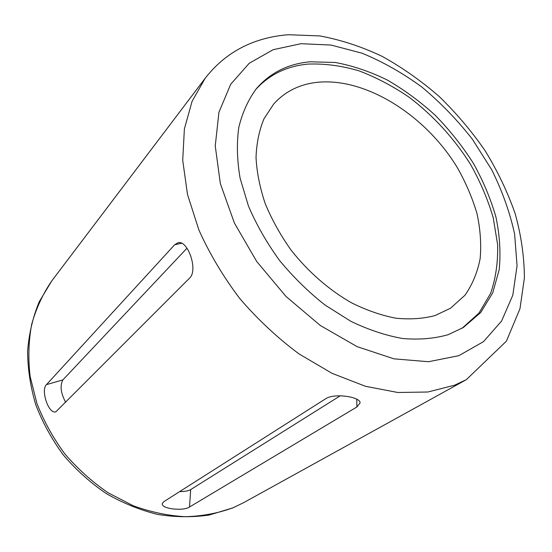 <?xml version="1.0" encoding="UTF-8"?>
<svg xmlns="http://www.w3.org/2000/svg" width="552" height="552" viewBox="0 0 552 552"><rect width="100%" height="100%" fill="white"/><g stroke="black" fill="none" stroke-linecap="round" stroke-linejoin="round"><path stroke-width="0.83" d="M310.107 61.789C288.144 63.79 270.245 72.733 256.425 88.63C248.31 99.588 242.431 112.498 238.795 127.353C236.587 143.154 237.022 160.121 240.106 178.248L248.441 205.999C256.459 224.74 266.795 242.839 279.443 260.309C293.215 277.042 308.416 291.953 325.031 305.042L350.83 321.292C368.474 329.792 385.772 335.54 402.746 338.528C419.196 339.908 434.334 338.624 448.162 334.678L463.307 327.522L480.682 312.556L492.708 292.898L499.201 269.68C500.843 252.837 499.76 235.29 495.944 217.053C490.673 198.741 483.117 180.773 473.271 163.144C462.286 145.976 449.625 130.037 435.273 115.327C420.169 101.54 404.119 89.755 387.138 79.957C369.854 71.491 352.542 65.66 335.188 62.466L310.107 61.789M462.003 328.316L478.97 313.094L490.645 293.319C495.786 278.27 498.104 262.007 497.607 244.522L493.198 217.681C487.864 199.493 480.268 181.656 470.414 164.185C453.972 138.228 433.658 115.996 409.474 97.476C393.1 86.264 376.236 77.377 358.869 70.794C341.467 65.709 324.541 63.466 308.099 64.087C286.729 66.067 269.183 74.637 255.459 89.81M317.303 82.31C299.598 84.242 285.067 91.473 273.709 104.017L263.987 118.79C259.205 130.3 256.549 143.189 256.024 157.465C256.811 172.334 259.882 187.742 265.236 203.695C271.867 219.668 280.478 235.131 291.07 250.084C308.154 271.77 329.054 289.979 351.41 302.758C366.438 310.245 381.246 315.385 395.818 318.187C409.991 319.608 423.087 318.732 435.1 315.544L450.549 308.216L464.936 295.265C472.429 284.59 477.501 272.35 480.157 258.55C481.42 244.15 480.364 229.156 476.983 213.562C472.36 197.899 465.778 182.533 457.235 167.47C425.551 115.278 365.962 77.356 317.303 82.31M46.492 384.62L174.66 244.757L177.958 242.749C187.652 239.54 198.478 270.211 189.605 278.084L55.89 411.764C48.645 414.711 40.448 389.933 46.492 384.62L62.873 379.9L186.99 248.193M356.889 406.976L189.522 506.998C183.726 511.283 161.212 509.089 162.274 503.596L163.544 501.851L325.604 398.779C334.402 392.776 360.891 396.916 360.056 402.988L356.889 406.976L356.758 399.193M340.239 395.798L190.688 489.589C188.349 490.935 184.678 491.604 179.676 491.591M65.695 402.394C60.748 393.148 59.809 385.655 62.873 379.9M454.537 385.22L466.309 379.686L506.419 341.143L519.977 308.692L524.4 277.953C524.262 256.632 521.157 235.124 515.092 213.417C507.516 191.868 497.538 170.996 485.18 150.799C471.629 131.231 456.311 113.132 439.213 96.51C421.307 80.937 402.311 67.565 382.239 56.407C361.76 46.685 340.977 39.868 319.884 35.942L288.675 34.735C275.924 35.611 263.683 38.316 251.967 42.842C233.489 50.135 217.909 61.921 205.227 78.205L192.103 101.257L184.382 128.913L182.712 160.356L187.507 194.476L198.865 229.922C209.574 253.747 223.215 276.621 239.782 298.549C257.763 319.449 277.47 337.879 298.908 353.839L332.007 373.311L365.458 386.29L397.833 392.493L427.869 392.003L454.537 385.22M458.788 355.688L483.455 341.688L501.596 321.029L512.808 295.196L517.058 265.726L514.616 234.082C509.889 212.368 502.223 190.882 491.632 169.636L472.374 139.221C457.366 120.025 440.613 102.7 422.107 87.244C402.863 73.119 382.867 61.783 362.112 53.233L331.069 45.057L300.957 43.705L273.185 49.68L249.242 63.252L230.681 84.297L218.944 112.242L215.245 145.921L220.345 183.595L234.379 223.008L256.742 261.531L286.06 296.507L320.326 325.501L357.13 346.656L393.956 358.841L428.49 361.726L458.788 355.688M233.234 507.702L243.694 502.637L232.785 507.923L209.167 515.037C192.393 517.479 175.163 517.265 157.479 514.395C139.815 509.993 122.744 503.044 106.253 493.55C90.397 482.724 76.135 469.918 63.452 455.145C51.936 439.482 42.745 422.791 35.88 405.071C30.491 387.069 27.724 369.122 27.6 351.238C28.98 333.684 32.851 317.207 39.206 301.792L51.729 280.968C42.883 293.857 36.204 308.299 31.692 324.286C28.58 340.957 28.055 358.324 30.118 376.381L36.901 403.395C43.856 421.224 53.171 438.06 64.839 453.903C77.68 468.848 92.087 481.806 108.075 492.757L133.232 505.756C150.661 512.077 168.043 515.734 185.368 516.72C202.349 516.189 218.302 513.188 233.234 507.702M189.522 506.998L190.688 489.589M174.66 244.757L181.67 243.253M243.694 502.637L466.309 379.686M51.729 280.968L205.227 78.205"/></g></svg>
